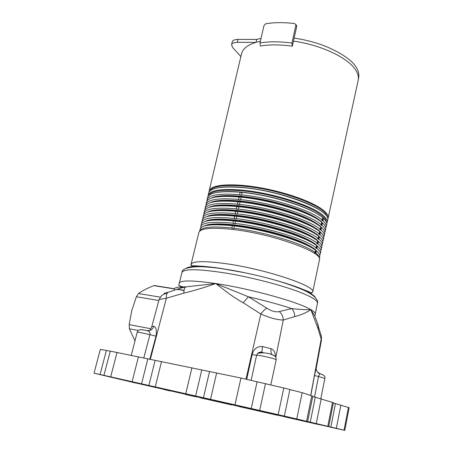 <?xml version="1.0" encoding="UTF-8"?>
<svg xmlns="http://www.w3.org/2000/svg" width="453" height="453" viewBox="0 0 453 453"><rect width="100%" height="100%" fill="white"/><g stroke="black" fill="none" stroke-linecap="round" stroke-linejoin="round"><path stroke-width="0.68" d="M158.833 300.515L136.398 296.726L131.806 310.452L129.167 324.642L150.821 328.714M136.398 296.726L138.51 293.527L160.175 297.14M174.343 288.918L153.907 285.65C147.723 288.012 142.587 290.633 138.51 293.527M153.907 285.65L155.232 285.583M138.38 330.497L129.388 328.782L134.988 340.849M129.388 328.782L129.167 324.642M291.528 417.972L303.81 420.735M312.825 423.006L321.041 424.846M101.529 374.869L111.812 377.23L101.529 374.869M329.801 426.998L337.757 428.821L329.801 426.998M195.951 396.828L185.77 394.523L195.951 396.828M263.318 411.29L273.402 413.606L263.318 411.29M270.894 413.096L281.29 415.424M106.393 350.475L100.34 349.405L94.026 373.181L100.056 374.518L106.393 350.475L110.266 351.177M311.755 395.735L306.568 421.279L307.661 421.55L312.808 396.182L302.174 392.694L283.799 387.989L240.962 378.023L110.277 351.132L103.913 375.367L110.668 376.856L117.078 352.264M209.541 371.619L203.448 397.751L195.634 395.996L201.755 369.999M265.498 383.595L259.677 410.446L251.239 408.532L257.117 381.709M341.013 429.523L135.821 382.995M112.638 377.581L135.809 383.051M332.53 402.332L327.808 426.313L328.708 426.533L333.391 402.7L312.746 396.483M348.425 407.383L344.048 430.163L344.807 430.35L349.155 407.689L333.334 402.989M291.522 418L303.776 420.894M223.488 402.275L247.349 407.666M223.465 402.372L247.332 407.745M312.819 423.034L321.018 424.971M104.048 375.514L112.276 377.372M104.037 375.554L112.253 377.468M163.737 389.421L170.254 390.888M163.731 389.45L170.237 390.967M125.634 380.248L146.676 385.016M125.606 380.339L146.659 385.078M277.457 415.265L238.578 406.449L277.468 415.208M231.777 404.959L200.271 397.808L231.789 404.908M318.838 424.603L285.464 417.026L318.85 424.54M169.365 390.09L199.218 396.834M169.343 390.186L199.201 396.913M270.883 413.13L281.256 415.577M94.026 373.181L112.633 377.598M103.913 375.367L100.056 374.518M138.471 356.715L132.123 381.686L110.668 376.856M132.123 381.686L141.574 383.827L147.865 358.793M155.136 360.305L148.861 385.469L141.574 383.827M148.861 385.469L155.266 386.896L161.54 361.511M191.925 367.825L185.747 393.753L155.266 386.896M185.747 393.753L195.634 395.996M203.448 397.751L210.549 399.336L216.642 372.966M240.962 378.023L234.96 404.829L210.549 399.336M234.96 404.829L251.239 408.532M259.677 410.446L278.159 414.671L283.799 387.989M289.897 389.569L284.337 416.097L278.159 414.671M284.337 416.097L296.766 418.957L302.174 392.694M306.568 421.279L296.766 418.957M307.661 421.55L316.256 423.578L321.228 398.748M327.808 426.313L316.256 423.578M328.708 426.533L336.33 428.334L340.871 404.982M344.048 430.163L336.33 428.334M344.807 430.35L341.007 429.546M192.1 266.947L191.064 264.342C192.701 261.092 203.759 260.792 224.241 263.442C263.963 268.663 316.103 285.979 312.729 291.987L310.667 293.889M191.024 264.467L198.895 232.446C200.469 228.244 211.596 227.225 232.281 229.399C272.151 233.703 323.753 252.349 319.444 259.835L312.706 292.111M146.529 330.52L148.273 330.933C149.745 331.879 150.288 333.142 149.915 334.716L143.799 357.864M174.377 289.744C173.737 287.972 176.477 287.015 182.593 286.874L185.792 286.896L215.685 283.533C204.869 287.434 194.246 290.633 183.81 293.136C183.827 290.203 184.49 288.125 185.792 286.896L179.654 288.397L167.893 292.411C166.67 293.595 166.155 295.543 166.353 298.267L183.81 293.136M131.302 355.226L137.18 332.287C138.505 332.128 142.746 332.944 149.915 334.716L155.991 336.171C156.914 330.616 156.172 327.321 153.765 326.285L151.817 326.443L159.105 299.512L166.353 298.267L150.322 359.348M168.261 292.128C164.207 293.623 163.182 293.878 165.186 292.887L165.113 292.921M147.548 330.656L150.509 330.265L151.461 329.705L152.78 328.374L153.765 326.285M137.18 332.287C137.808 330.99 138.527 330.22 139.343 329.977C139.949 329.41 142.927 329.727 148.273 330.933L150.509 330.265L150.305 329.71L151.812 326.466M321.086 335.016L321.454 336.811L321.177 339.07L318.187 329.054L310.849 309.648C306.319 309.835 299.948 309.478 291.738 308.589C293.77 310.815 294.75 313.493 294.676 316.624L283.284 320.028C277.349 319.954 269.869 317.955 260.832 314.025L243.21 302.74L248.357 296.76L215.685 283.533L228.555 293.351C230.22 294.637 239.235 300.735 243.21 302.74M294.676 316.624C300.883 315.056 306.273 312.729 310.849 309.648L310.849 309.648C314.048 311.511 315.56 313.017 315.379 314.167L315.356 314.28M316.313 320.305L314.824 316.137L310.849 309.648C298.589 302.043 250.447 288.657 215.685 283.533C192.751 280.237 180.554 280.13 179.088 283.199L179.06 283.312M263.652 352.757L262.077 352.383C260.243 352.055 258.799 352.366 257.746 353.312L256.625 355.22L252.134 354.659C253.742 348.878 257.219 346.171 262.559 346.545L271.149 348.731C274.014 349.852 275.401 352.468 275.299 356.579M266.834 308.17C271.607 311.251 275.786 312.377 279.376 311.556L291.738 308.589C279.258 304.484 264.795 300.543 248.357 296.76L266.834 308.17C264.914 309.252 262.916 311.205 260.832 314.025L246.013 379.104M310.684 395.395L321.177 339.07L321.415 340.362L321.454 336.811L317.355 323.119M318.187 329.054L318.38 325.73L314.824 316.137L317.457 303.153C317.661 301.891 316.183 300.282 313.017 298.323C310.373 296.704 306.641 294.92 301.817 292.972C284.461 285.962 253.148 277.672 226.84 273.244C199.167 268.906 184.212 268.618 181.97 272.366L181.947 272.446M275.815 357.27L283.284 320.028C283.091 316.63 281.789 313.804 279.376 311.556M320.288 373.725L319.909 373.719L318.482 376.511L314.501 375.475L316.256 368.119L321.415 340.362M320.837 398.623L324.88 378.431L318.482 376.511L314.58 396.981M270.843 384.733L276.217 359.739L275.407 359.274C272.128 357.927 257.876 354.852 256.625 355.22L251.149 380.271M276.217 359.739C276.019 357.723 276.313 356.738 273.646 355.407C268.708 353.012 263.403 352.309 257.746 353.312L257.746 353.312C259.082 352.236 260.464 351.851 261.874 352.145L262.559 346.545M271.149 348.731C270.662 351.403 270.979 353.368 272.094 354.625L272.429 354.892M273.906 355.543L273.267 355.203M320.09 373.68L317.372 371.941M201.761 223.454L202.264 220.056C203.771 215.594 214.529 214.275 234.546 216.092L236.845 216.251L236.064 218.623C266.177 221.902 306.228 234.207 317.134 243.131L316.67 243.284L317.451 243.901L318.029 241.262L318.402 241.511C321.007 243.703 322.128 245.605 321.76 247.202L320.747 250.486M236.064 218.623L236.217 218.975L234.167 218.748L234.546 216.092M201.749 222.225C203.244 217.825 213.997 216.545 234.014 218.397M319.733 255.028L320.299 253.906C320.65 252.366 319.518 250.526 316.896 248.386L316.437 248.538L315.65 247.933L316.115 247.78C305.163 239.008 265.073 226.783 234.954 223.414L235.107 223.759L233.057 223.527L233.431 220.905C213.42 219.02 202.672 220.249 201.194 224.586L200.719 227.984M233.431 220.905L233.057 223.527M316.115 247.78L316.602 245.571C305.667 236.726 265.6 224.462 235.481 221.138L233.68 220.838M316.437 248.538L317.004 245.928L316.59 245.6M236.596 216.319C266.709 219.546 306.738 231.885 317.627 240.888L317.134 243.131M317.615 240.922L318.029 241.262M232.904 223.176C212.893 221.262 202.151 222.446 200.685 226.726M202.802 218.935L203.329 215.532C204.864 210.956 215.639 209.546 235.662 211.291L237.955 211.443L237.168 213.85C267.281 217.032 307.287 229.411 318.148 238.493L317.689 238.646L318.465 239.275L319.048 236.602L319.422 236.851C322.015 239.088 323.125 241.024 322.751 242.666L321.76 245.962M237.168 213.85L237.321 214.201L235.271 213.98L235.662 211.291M202.808 217.734C204.331 213.216 215.101 211.851 235.118 213.629M232.31 225.736C212.298 223.776 201.568 224.909 200.118 229.133L199.631 231.2C201.143 227.066 211.862 225.99 231.794 227.972L232.565 225.662L231.794 227.972M315.418 253.187L315.979 250.611L316.353 250.866C318.98 252.984 320.118 254.801 319.773 256.319L319.32 258.391C319.631 256.902 318.482 255.118 315.877 253.04L315.418 253.187L314.631 252.598L315.095 252.446L315.571 250.266C304.597 241.579 264.478 229.388 234.365 225.968L232.565 225.662M315.979 250.611L315.565 250.288M237.706 211.511C267.825 214.648 307.802 227.061 318.646 236.223L318.148 238.493M318.64 236.262L319.048 236.602M315.095 252.446C304.099 243.833 263.963 231.676 233.844 228.216L233.997 228.555L231.947 228.318M203.839 214.433L204.394 211.024C205.956 206.33 216.749 204.824 236.772 206.506L239.065 206.653L238.267 209.088C268.386 212.18 308.34 224.626 319.161 233.873L318.702 234.025L319.473 234.66L320.067 231.959L320.435 232.202C323.023 234.478 324.122 236.455 323.742 238.136L322.768 241.449M238.267 209.088L238.42 209.439L236.37 209.224L236.772 206.506M203.867 213.255C205.419 208.623 216.2 207.163 236.217 208.873M238.816 206.715C268.935 209.762 308.867 222.247 319.671 231.562L319.161 233.873M319.659 231.613L320.067 231.959M204.881 209.937L205.458 206.528C207.049 201.721 217.853 200.118 237.876 201.727L240.169 201.874L239.365 204.343C269.484 207.344 309.393 219.858 320.175 229.258L319.716 229.411L320.481 230.056L321.081 227.327L321.454 227.57C324.025 229.881 325.118 231.902 324.727 233.623L323.77 236.947M239.365 204.343L239.518 204.694L237.468 204.484L237.876 201.727M204.926 208.788C206.5 204.043 217.298 202.485 237.321 204.133M239.92 201.936C270.039 204.892 309.926 217.446 320.684 226.919L320.175 229.258M320.673 226.976L321.081 227.327M205.922 205.458L206.517 202.044C208.137 197.117 218.958 195.424 238.98 196.97L241.268 197.112L240.458 199.603C270.577 202.514 310.447 215.107 321.183 224.66L320.724 224.813L321.488 225.469L322.089 222.706L322.462 222.95C325.028 225.3 326.109 227.355 325.707 229.122L324.773 232.457M240.458 199.603L240.611 199.96L238.567 199.756L238.98 196.97M205.973 204.337C207.576 199.473 218.391 197.825 238.414 199.405M241.024 197.168C271.143 200.028 310.985 212.655 321.698 222.287L321.183 224.66M321.687 222.349L322.089 222.706M323.47 218.34L322.949 220.736L322.491 220.888L321.726 220.226L322.185 220.067L322.712 217.666L323.47 218.34C326.024 220.73 327.1 222.825 326.687 224.631L325.764 227.978M322.712 217.666C312.038 207.882 272.242 195.186 242.123 192.412L241.551 194.881C271.67 197.701 311.494 210.362 322.185 220.067M241.551 194.881L241.704 195.237L239.66 195.039L240.079 192.219L242.151 192.417M206.959 200.985L207.027 199.892C208.657 194.915 219.484 193.176 239.507 194.688M207.995 196.528L208.074 195.458C209.796 190.271 220.973 188.471 241.613 190.073C272.174 192.644 313.306 205.815 323.578 215.832C326.392 218.374 327.581 220.6 327.151 222.514L326.755 223.51M208.074 195.458L208.629 193.108C210.362 187.853 221.551 186.007 242.196 187.57C281.879 190.724 332.513 210.804 327.666 220.152L327.151 222.514M209.031 192.083L209.116 191.041C210.288 184.648 231.268 182.752 259.161 187.57C287.021 192.332 315.571 202.882 324.575 211.274C327.383 213.856 328.561 216.121 328.119 218.074L327.745 219.054M293.465 41.121L296.698 26.523L296.613 25.628L295.764 24.468L294.41 23.516C283.691 22.288 274.133 22.367 265.73 23.749L263.98 25.583L259.977 42.944L260.418 46.013C269.546 44.456 280.18 44.513 292.321 46.183L293.465 41.121C320.684 44.768 347.966 57.746 355.543 69.853C358.017 73.618 358.895 77.118 358.176 80.345L328.119 218.074M209.116 191.041L241.517 53.845C242.723 48.799 247.525 44.972 255.922 42.372L260.356 41.28M358.363 79.241L358.759 77.338C360.005 66.478 348.714 56.03 324.869 46.002C315.084 42.271 304.835 39.643 294.133 38.114M261.036 38.358L256.743 39.428L256.036 42.339M237.332 42.316L238.052 39.4C234.699 39.462 232.768 40.26 232.264 41.801L231.545 44.688C232.049 43.16 233.975 42.367 237.332 42.316L255.922 42.372M238.052 39.4L256.743 39.428M240.877 56.568L232.57 47.406L231.545 44.688M295.764 24.468L295.849 25.362L296.698 26.523M292.321 46.183L291.925 43.052L295.849 25.362M291.925 43.052C279.812 41.444 269.161 41.41 259.977 42.944M207.027 199.892L207.576 197.57C209.218 192.531 220.056 190.747 240.079 192.219L239.66 195.039M242.1 192.525L240.283 192.355M322.949 220.736C325.509 223.103 326.585 225.181 326.183 226.964M322.491 220.888L323.063 218.278L323.442 218.318M323.063 218.278L322.661 217.916M239.224 196.913L238.567 199.756M322.462 222.95L321.947 225.311C324.518 227.644 325.605 229.682 325.209 231.426M321.947 225.311L321.488 225.469M238.125 201.67L237.468 204.484M321.454 227.57L320.939 229.903C323.521 232.196 324.62 234.195 324.229 235.894M320.939 229.903L320.481 230.056M237.015 206.443L236.37 209.224M320.435 232.202L319.937 234.507C322.525 236.76 323.629 238.72 323.249 240.379M319.937 234.507L319.473 234.66M316.353 250.866L315.877 253.04M234.365 225.968L233.844 228.216M235.905 211.228L235.271 213.98M319.422 236.851L318.923 239.122C321.522 241.336 322.638 243.255 322.27 244.875M318.923 239.122L318.465 239.275M320.299 253.906L320.769 251.755C321.126 250.198 319.994 248.34 317.377 246.183L316.896 248.386M235.481 221.138L234.954 223.414M317.004 245.928L317.377 246.183M234.796 216.024L234.167 218.748M318.402 241.511L317.91 243.748C320.52 245.922 321.647 247.802 321.285 249.382M317.91 243.748L317.451 243.901M183.805 290.435L176.602 289.28M315.299 397.156L310.248 422.185M335.463 403.544L330.854 427.066M315.424 297.672C314.416 295.35 309.444 292.344 300.509 288.652C289.897 284.371 276.324 280.192 259.796 276.109L245.656 272.899L220.849 268.47C201.041 265.798 189.484 265.741 186.177 268.306M317.445 303.227L317.457 303.153C318.17 301.517 316.953 299.173 313.804 296.126C309.909 293.216 305.611 290.843 300.922 289.003C290.05 284.478 276.341 280.18 259.796 276.109C275.316 279.96 288.142 283.765 298.278 287.525L311.556 292.808L312.729 291.987M181.993 286.891L183.012 287.53M149.813 359.235L155.991 336.171M141.574 329.716L142.933 329.722M246.709 379.257L252.134 354.659M314.501 375.475L310.809 395.435M205.566 221.319C211.976 217.344 238.329 218.884 265.758 225.384C289.812 231.279 306.37 237.531 315.424 244.139L318.238 246.919M314.416 244.071C304.948 237.649 288.68 231.625 265.622 225.996C240.883 220.498 222.423 218.629 210.243 220.401M206.738 216.659C213.363 212.627 239.614 214.082 266.857 220.549C290.911 226.46 307.451 232.774 316.483 239.495L319.195 242.208M315.084 239.127C305.481 232.672 289.365 226.687 266.721 221.16C242.412 215.747 224.099 213.912 211.778 215.656M204.388 225.996C210.571 222.072 237.032 223.691 264.66 230.232C288.714 236.121 305.282 242.304 314.359 248.793L317.276 251.647M313.736 249.014C304.405 242.627 288 236.574 264.518 230.843C241.489 225.418 218.601 223.199 208.72 225.152M207.91 212.004C214.733 207.916 240.888 209.297 267.955 215.73C292.009 221.647 308.533 228.023 317.542 234.864L320.152 237.502M315.73 234.184C306.013 227.706 290.045 221.76 267.819 216.336C243.941 211.013 225.775 209.207 213.329 210.917M209.076 207.355C216.098 203.221 242.151 204.524 269.048 210.917C293.097 216.845 309.614 223.289 318.595 230.243L321.109 232.814M316.358 229.235C306.534 222.751 290.718 216.845 268.912 211.523C245.464 206.285 227.463 204.507 214.898 206.189M210.237 202.723C217.44 198.527 243.403 199.756 270.135 206.121C294.19 212.061 310.69 218.567 319.648 225.639L322.06 228.131M316.97 224.292C307.049 217.802 291.392 211.942 269.999 206.727C246.987 201.574 229.15 199.824 216.483 201.466M211.392 198.103C218.771 193.85 244.643 195.005 271.222 201.336C295.277 207.287 311.766 213.856 320.696 221.041L323.012 223.465M317.559 219.348C307.553 212.859 292.066 207.055 271.087 201.936C248.504 196.879 230.837 195.147 218.091 196.749M209.19 195.215C211.783 188.522 240.99 188.397 272.48 195.945C296.896 202.004 313.612 208.737 322.627 216.155C324.965 218.25 326.171 220.135 326.251 221.811M318.482 214.62C308.204 208.125 292.763 202.366 272.162 197.344C261.426 194.841 251.239 193.131 241.596 192.202C232.502 191.364 225.067 191.325 219.303 192.089M210.209 190.736C212.859 183.895 242.089 183.629 273.561 191.177C297.978 197.248 314.682 204.048 323.669 211.585C325.99 213.708 327.191 215.622 327.27 217.332M319.025 209.665C308.691 203.193 293.431 197.497 273.244 192.576C262.508 190.073 252.315 188.374 242.672 187.474C233.895 186.693 226.653 186.659 220.951 187.383M183.844 290.254L177.004 289.161M174.422 288.748L154.303 285.532M191.064 264.342C190.498 265.118 191.24 265.6 193.278 265.775C195.917 265.922 204.003 265.939 221.007 268.414L245.656 272.899C226.964 269.02 211.511 266.936 199.292 266.647C187.718 267.049 181.942 268.952 181.97 272.366L178.776 285.498L182.593 286.874L179.654 288.397L167.893 292.411L161.727 295.401L159.105 299.512M307.842 291.353L307.695 292.185M195.741 265.883L195.509 266.698M273.657 355.412L272.094 354.625M324.88 378.431C325.582 376.517 323.923 374.942 319.909 373.719C316.488 372.966 315.832 367.791 316.256 368.119M209.869 220.447C219.665 218.437 242.593 220.554 265.622 225.996C289.116 231.749 305.486 237.842 314.733 244.275M211.387 215.702C221.421 213.72 244.054 215.798 266.721 221.16C289.79 226.811 306.018 232.87 315.413 239.337M208.363 225.198C217.904 223.153 241.126 225.322 264.518 230.843C288.442 236.704 304.948 242.825 314.037 249.207M212.927 210.968C225.198 209.144 243.493 210.934 267.819 216.336C290.464 221.879 306.551 227.904 316.075 234.405M214.479 206.24C226.879 204.45 245.022 206.211 268.912 211.523C291.137 216.964 307.072 222.944 316.721 229.467M216.041 201.517C228.561 199.762 246.551 201.494 269.999 206.721C291.806 212.061 307.587 218.001 317.343 224.529M217.627 196.8C230.249 195.084 248.074 196.8 271.087 201.936C292.474 207.168 308.097 213.057 317.955 219.597M217.253 192.366C229.875 190.362 248.176 192.021 272.162 197.338C294.456 202.831 310.469 208.975 320.203 215.758M218.765 187.678C231.489 185.696 249.648 187.327 273.244 192.57C295.163 197.972 311.041 204.071 320.871 210.877"/></g></svg>

